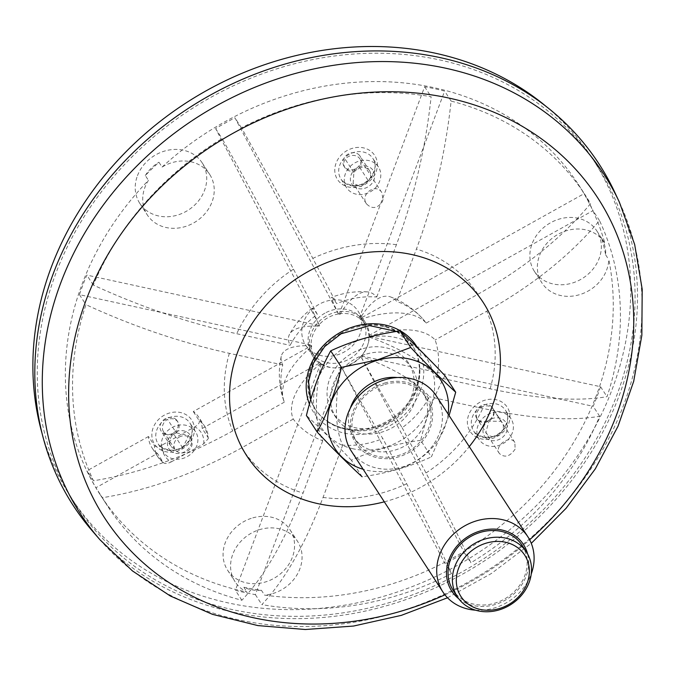 <?xml version="1.0" encoding="UTF-8"?>
<svg xmlns="http://www.w3.org/2000/svg" width="676" height="676" viewBox="0 0 676 676"><rect width="100%" height="100%" fill="white"/><g stroke="black" fill="none" stroke-linecap="round" stroke-linejoin="round"><path stroke-width="0.51" stroke-dasharray="3.38 2.54" d="M361.525 317.982A31.223 26.93 -33 0 1 365.488 322.613A31.223 26.93 -33 0 1 353.979 362.209A31.223 26.93 -33 0 1 313.123 356.641A31.223 26.93 -33 0 1 321.768 319.114A31.223 26.93 -33 0 1 361.525 317.982M162.071 167.073A285.002 245.81 -33 0 1 214.917 127.527A285.002 245.81 -33 0 1 578.267 184.311A285.002 245.81 -33 0 1 604.919 243.411A37.188 32.076 147 0 0 604.302 242.397A37.188 32.076 147 0 0 555.63 235.772A37.188 32.076 147 0 0 541.932 282.94A37.188 32.076 147 0 0 546.647 288.458A37.188 32.076 147 0 0 585.213 292.539A37.188 32.076 147 0 0 608.822 259.711A285.002 245.81 -33 0 1 264.553 595.117A37.188 32.076 147 0 0 296.713 575.293A37.188 32.076 147 0 0 297.508 541.29A37.188 32.076 147 0 0 258.747 529.908A37.188 32.076 147 0 0 235.147 581.833A37.188 32.076 147 0 0 247.027 592.1A285.002 245.81 -33 0 1 100.344 494.942A285.002 245.81 -33 0 1 148.441 180.348A37.188 32.076 147 0 0 144.427 188.781A37.188 32.076 147 0 0 147.292 214.917A37.188 32.076 147 0 0 195.956 221.542A37.188 32.076 147 0 0 209.661 174.374A37.188 32.076 147 0 0 162.071 167.073L158.928 162.24A285.002 245.81 147 0 0 145.298 175.515L148.441 180.348M539.135 276.898A37.188 32.076 147 0 0 586.498 275.555A37.188 32.076 147 0 0 596.79 230.846A37.188 32.076 147 0 0 548.126 224.221A37.188 32.076 147 0 0 534.42 271.38A37.188 32.076 147 0 0 539.135 276.898M601.775 238.569A37.188 32.076 -33 0 1 605.679 254.869A285.002 245.81 147 0 0 601.775 238.569L604.919 243.411M605.679 254.869L608.822 259.711M136.924 177.222A37.188 32.076 147 0 0 139.78 203.358A37.188 32.076 147 0 0 188.452 209.991A37.188 32.076 147 0 0 202.149 162.823A37.188 32.076 147 0 0 167.378 150.342A37.188 32.076 147 0 0 136.924 177.222M145.298 175.515A37.188 32.076 -33 0 1 158.928 162.24M251.235 518.357A37.188 32.076 147 0 0 227.635 570.274A37.188 32.076 147 0 0 276.298 576.907A37.188 32.076 147 0 0 290.004 529.739A37.188 32.076 147 0 0 251.235 518.357M261.409 590.283A37.188 32.076 -33 0 1 243.875 587.258A285.002 245.81 147 0 0 261.409 590.283L264.553 595.117M243.875 587.258L247.027 592.1M545.811 106.174A310.968 268.211 -33 0 1 553.086 112.469A310.968 268.211 -33 0 1 592.522 158.606A310.968 268.211 -33 0 1 477.966 552.951A310.968 268.211 -33 0 1 71.064 497.536A310.968 268.211 -33 0 1 42.115 433.561M354.013 306.422A31.223 26.93 -33 0 1 357.976 311.053A31.223 26.93 -33 0 1 346.475 350.65A31.223 26.93 -33 0 1 305.62 345.09A31.223 26.93 -33 0 1 314.255 307.555A31.223 26.93 -33 0 1 354.013 306.422M439.493 59.877A310.968 268.211 -33 0 1 557.455 119.187A310.968 268.211 -33 0 1 596.891 165.324A310.968 268.211 -33 0 1 482.326 559.669A310.968 268.211 -33 0 1 75.433 504.254A310.968 268.211 -33 0 1 108.785 182.461A310.968 268.211 -33 0 1 439.493 59.877M175.904 419.365A9.498 8.196 -33 0 1 177.104 420.776A9.498 8.196 -33 0 1 173.605 432.826A9.498 8.196 -33 0 1 161.175 431.127A9.498 8.196 -33 0 1 163.803 419.712A9.498 8.196 -33 0 1 175.904 419.365M491.427 406.529A9.498 8.196 -33 0 1 492.627 407.941A9.498 8.196 -33 0 1 489.128 419.982A9.498 8.196 -33 0 1 476.698 418.292A9.498 8.196 -33 0 1 479.326 406.876A9.498 8.196 -33 0 1 491.427 406.529M358.821 154.677A9.498 8.196 -33 0 1 360.029 156.088A9.498 8.196 -33 0 1 356.522 168.138A9.498 8.196 -33 0 1 344.092 166.448A9.498 8.196 -33 0 1 346.729 155.024A9.498 8.196 -33 0 1 358.821 154.677M486.128 438.023A12.667 10.926 -33 0 1 486.957 421.858A12.667 10.926 -33 0 1 504.161 420.455A12.667 10.926 -33 0 1 503.324 436.62A12.667 10.926 -33 0 1 486.128 438.023M508.665 416.061A19.004 16.385 -33 0 1 511.073 418.883A19.004 16.385 -33 0 1 504.076 442.974A19.004 16.385 -33 0 1 479.216 439.594A19.004 16.385 -33 0 1 484.472 416.754A19.004 16.385 -33 0 1 508.665 416.061M486.94 433.907L485.774 432.564L488.976 421.19L501.009 421.292A9.498 8.196 -33 0 1 501.034 421.309A9.498 8.196 -33 0 1 502.234 422.72A9.498 8.196 -33 0 1 499.234 434.423A9.498 8.196 -33 0 1 486.94 433.907L478.202 420.472A9.498 8.196 147 0 0 493.472 415.833A9.498 8.196 147 0 0 492.914 408.684A9.498 8.196 147 0 0 492.272 407.856A9.498 8.196 147 0 0 480.188 408.228A9.498 8.196 147 0 0 477.569 419.635A9.498 8.196 147 0 0 478.202 420.472M501.009 421.292L492.272 407.856M170.606 450.858A12.667 10.926 -33 0 1 176.335 431.55A12.667 10.926 -33 0 1 190.7 435.952A12.667 10.926 -33 0 1 186.322 450.715A12.667 10.926 -33 0 1 170.606 450.858M193.142 428.905A19.004 16.385 -33 0 1 195.55 431.719A19.004 16.385 -33 0 1 188.553 455.818A19.004 16.385 -33 0 1 163.693 452.43A19.004 16.385 -33 0 1 168.949 429.59A19.004 16.385 -33 0 1 193.142 428.905M176.284 432.834L188.663 435.538L182.714 447.909A9.498 8.196 -33 0 1 170.783 445.907A9.498 8.196 -33 0 1 176.284 432.834L167.547 419.399A9.498 8.196 147 0 0 163.55 431.753A9.498 8.196 147 0 0 173.986 434.474A9.498 8.196 147 0 0 177.982 422.12A9.498 8.196 147 0 0 176.774 420.709A9.498 8.196 147 0 0 167.547 419.399M182.714 447.909L173.986 434.474M353.523 186.17A12.667 10.926 -33 0 1 354.359 170.014A12.667 10.926 -33 0 1 371.555 168.611A12.667 10.926 -33 0 1 370.727 184.768A12.667 10.926 -33 0 1 353.523 186.17M376.059 164.217A19.004 16.385 -33 0 1 378.467 167.031A19.004 16.385 -33 0 1 371.47 191.131A19.004 16.385 -33 0 1 346.611 187.742A19.004 16.385 -33 0 1 351.866 164.91A19.004 16.385 -33 0 1 376.059 164.217M368.437 180.914L360.933 186.61L353.151 183.323L353.878 172.591A9.498 8.196 -33 0 1 368.428 169.456A9.498 8.196 -33 0 1 369.628 170.867A9.498 8.196 -33 0 1 368.437 180.914L359.7 167.479A9.498 8.196 147 0 0 359.877 158.843A9.498 8.196 147 0 0 345.14 159.147A9.498 8.196 147 0 0 344.971 167.792A9.498 8.196 147 0 0 359.7 167.479M353.878 172.591L345.14 159.147M324.919 313.157A30.082 25.95 147 0 0 311.813 352.526A30.082 25.95 147 0 0 351.174 357.891A30.082 25.95 147 0 0 362.26 319.74A30.082 25.95 147 0 0 324.919 313.157M311.129 345.842A30.082 25.95 147 0 0 314.779 357.097A30.082 25.95 147 0 0 320.061 362.775L320.585 363.578A30.082 25.95 147 0 0 321.235 364.06L320.711 363.257A30.082 25.95 147 0 0 340.704 367.6L341.228 368.403A30.082 25.95 147 0 0 342.115 368.251L341.6 367.448A30.082 25.95 147 0 0 360.942 356.666L361.466 357.469A30.082 25.95 147 0 0 362.066 356.784L361.55 355.982A30.082 25.95 147 0 0 368.91 336.386L369.434 337.189A30.082 25.95 147 0 0 369.4 336.361L368.876 335.558A30.082 25.95 147 0 0 365.226 324.303A30.082 25.95 147 0 0 359.945 318.633L360.469 319.435A30.082 25.95 147 0 0 359.818 318.954L359.294 318.151A30.082 25.95 147 0 0 339.301 313.808L339.825 314.61A30.082 25.95 147 0 0 338.938 314.754L338.414 313.951A30.082 25.95 147 0 0 327.885 317.728A30.082 25.95 147 0 0 319.064 324.733L319.587 325.536A30.082 25.95 147 0 0 318.988 326.221L318.464 325.418A30.082 25.95 147 0 0 311.095 345.014L311.619 345.825A30.082 25.95 147 0 0 311.653 346.644L311.129 345.842L193.277 411.549A27.944 24.099 -33 0 1 198.786 417.261A27.944 24.099 -33 0 1 202.209 428.474L208.166 437.642A27.944 24.099 147 0 0 204.744 426.429A27.944 24.099 147 0 0 199.234 420.717L193.277 411.549M339.825 314.61A81.585 31.392 102.3 0 1 367.22 291.88A81.585 31.392 102.3 0 1 376.752 297.034A82.041 70.76 147 0 0 336.673 303.592A81.585 3.236 -119.1 0 0 331.629 297.364A81.585 3.236 -119.1 0 0 338.938 314.754M360.469 319.435A81.585 41.16 152.2 0 1 426.218 323.052A82.041 70.76 147 0 0 422.221 318.244A82.041 70.76 147 0 0 396.744 301.378A81.585 31.392 -77.7 0 0 390.694 296.975A81.585 31.392 -77.7 0 0 359.818 318.954M426.218 323.052L477.881 294.254C524.373 268.068 561.933 237.867 590.57 203.653A285.002 245.81 147 0 0 585.45 195.364A285.002 245.81 147 0 0 451.12 101.079C445.594 152.353 434.026 201.676 416.416 249.047L396.744 301.378M369.434 337.189A81.585 26.812 -159.4 0 1 436.738 377.2A82.041 70.76 147 0 0 435.15 339.977A81.585 41.16 -27.8 0 0 369.4 336.361M436.738 377.2L490.125 388.801C538.18 399.068 577.152 401.705 607.031 396.694A285.002 245.81 147 0 0 599.494 220.579C570.823 254.827 533.263 285.027 486.805 311.18L435.15 339.977M361.466 357.469A81.585 3.236 -119.1 0 0 402.152 427.747A82.041 70.76 147 0 0 429.37 396.795A81.585 26.812 20.6 0 0 362.066 356.784M341.228 368.403A81.585 31.392 -77.7 0 0 342.724 445.095A82.041 70.76 147 0 0 382.81 438.538A81.585 3.236 60.9 0 1 342.115 368.251M342.724 445.095L323.052 497.426C305.18 544.459 284.782 580.185 261.849 604.614A285.002 245.81 147 0 0 451.526 573.561C442.983 554.252 428.026 524.314 406.656 483.746L382.81 438.538M320.585 363.578A81.585 41.16 -27.8 0 0 293.266 419.078A82.041 70.76 147 0 0 322.731 440.752A81.585 31.392 102.3 0 1 321.235 364.06M293.266 419.078L241.602 447.875C194.857 473.673 148.458 490.277 102.406 497.705A285.002 245.81 147 0 0 107.526 505.994A285.002 245.81 147 0 0 241.856 600.271C264.806 575.808 285.204 540.073 303.059 493.083L322.731 440.752M202.209 428.474L320.061 362.775M157.44 453.435A27.944 24.099 -33 0 1 151.931 447.715A27.944 24.099 -33 0 1 148.509 436.502L154.466 445.67A27.944 24.099 147 0 0 157.888 456.883A27.944 24.099 147 0 0 163.398 462.604L157.44 453.435L95.924 487.726L102.406 497.705M311.619 345.825A81.585 26.812 20.6 0 0 281.25 356.337A81.585 26.812 20.6 0 0 282.745 364.93A82.041 70.76 147 0 0 284.334 402.152A81.585 41.16 152.2 0 1 283.743 400.606A81.585 41.16 152.2 0 1 311.653 346.644M282.745 364.93L229.35 353.328C181.05 342.664 133.24 326.449 85.945 304.665A285.002 245.81 147 0 0 93.482 480.771C139.577 473.335 185.976 456.731 232.671 430.95L284.334 402.152M319.587 325.536A81.585 3.236 60.9 0 1 312.244 308.163A81.585 3.236 60.9 0 1 317.323 314.382A82.041 70.76 147 0 0 290.105 345.335A81.585 26.812 -159.4 0 1 289.505 334.366A81.585 26.812 -159.4 0 1 318.988 326.221M317.323 314.382L293.477 269.175C271.837 228.184 248.041 184.649 222.1 138.58A285.002 245.81 147 0 0 93.313 285.069C140.659 306.862 188.46 323.086 236.718 333.733L290.105 345.335M402.152 427.747L425.998 472.955C447.385 513.557 462.35 543.496 470.876 562.77A285.002 245.81 147 0 0 599.663 416.289C569.741 421.292 530.778 418.664 482.765 408.397L429.37 396.795M376.752 297.034L396.423 244.704C414.05 197.282 425.618 147.959 431.127 96.736A285.002 245.81 147 0 0 241.45 127.789C267.417 173.909 291.212 217.444 312.827 258.384L336.673 303.592M199.234 420.717C199.843 422.703 198.364 424.748 194.789 426.852L162.409 444.901A21.607 18.641 147 0 0 171.341 461.835C167.656 463.77 165.012 464.032 163.398 462.604L157.888 456.883L151.931 447.715M162.409 444.901C158.733 446.844 156.088 447.098 154.466 445.67M171.341 461.835L203.713 443.786L208.402 438.479L208.166 437.642M338.414 313.951L234.961 117.818A285.002 245.81 147 0 0 215.619 128.601L319.064 324.733M215.619 128.601L222.1 138.58M241.45 127.789L234.961 117.818M359.294 318.151L444.631 91.108A285.002 245.81 147 0 0 424.638 86.765L339.301 313.808M424.638 86.765L431.127 96.736M451.12 101.079L444.631 91.108M368.876 335.558L593.013 210.608A285.002 245.81 147 0 0 584.081 193.674L359.945 318.633M584.081 193.674L590.57 203.653M599.494 220.579L593.013 210.608M361.55 355.982L593.182 406.31A285.002 245.81 147 0 0 600.55 386.714L368.91 336.386M600.55 386.714L607.031 396.694M599.663 416.289L593.182 406.31M341.6 367.448L445.045 563.581A285.002 245.81 147 0 0 464.387 552.799L360.942 356.666M464.387 552.799L470.876 562.77M451.526 573.561L445.045 563.581M320.711 363.257L235.375 590.292A285.002 245.81 147 0 0 255.367 594.635L340.704 367.6M255.367 594.635L261.849 604.614M241.856 600.271L235.375 590.292M148.509 436.502L86.993 470.8A285.002 245.81 147 0 0 95.924 487.726M179.233 437.085A9.498 8.196 -33 0 1 191.029 439.163A9.498 8.196 -33 0 1 185.528 452.236A9.498 8.196 -33 0 1 175.101 449.523A9.498 8.196 -33 0 1 179.233 437.085M93.482 480.771L86.993 470.8M318.464 325.418L86.824 275.09A285.002 245.81 147 0 0 79.464 294.685L311.095 345.014M79.464 294.685L85.945 304.665M93.313 285.069L86.824 275.09M383.064 199.428L382.16 202.039C377.14 208.656 371.918 209.264 366.468 203.848C359.691 194.654 375.755 182.351 381.796 192.567L383.064 199.428M515.112 449.126C510.042 456.587 504.811 458.066 499.403 453.545C493.708 445.805 510.405 434.288 514.867 442.476L515.112 449.126M92.747 531.437A313.495 270.4 147 0 0 483.517 561.502A313.495 270.4 147 0 0 614.704 192.178M340.231 332.693A58.018 50.041 -33 0 1 382.878 325.705A58.018 50.041 -33 0 1 412.242 345.385A58.018 50.041 -33 0 1 419.044 364.347A58.018 50.041 -33 0 1 390.872 418.959A58.018 50.041 -33 0 1 329.525 422.534A58.018 50.041 -33 0 1 314.948 408.617A58.018 50.041 -33 0 1 340.231 332.693M363.181 348.613A45.292 39.064 -33 0 1 385.624 347.692A45.292 39.064 -33 0 1 408.549 363.046A45.292 39.064 -33 0 1 391.869 420.489A45.292 39.064 -33 0 1 332.6 412.419A45.292 39.064 -33 0 1 363.181 348.613M475.566 610.183A50.666 43.703 147 0 0 493.683 608.172A50.666 43.703 147 0 0 531.235 574M458.683 598.699A42.749 36.876 147 0 0 494.57 604.69A42.749 36.876 147 0 0 527.593 553.914M384.56 383.064A42.749 36.876 -33 0 1 430.088 428.356A42.749 36.876 -33 0 1 359.953 448.518A42.749 36.876 -33 0 1 384.56 383.064M436.197 395.73A50.666 43.703 -33 0 1 417.531 459.976A50.666 43.703 -33 0 1 351.233 450.951M444.952 375.679C434.829 394.032 426.725 415.579 420.658 440.329L431.398 456.858L449.084 415.546M420.658 440.329C395.468 443.828 372.375 450.469 351.376 460.246L362.125 476.774C387.213 473.301 410.307 466.668 431.398 456.858M351.376 460.246C334.375 442.214 319.385 427.3 306.405 415.503M353.134 448.805A62.995 54.333 -33 0 1 313.765 395.595A62.995 54.333 -33 0 1 363.789 338.701A62.995 54.333 -33 0 1 434.372 390.618A62.995 54.333 -33 0 1 353.134 448.805M366.679 353.987A45.292 39.064 -33 0 1 412.047 368.42A45.292 39.064 -33 0 1 395.359 425.863A45.292 39.064 -33 0 1 336.09 417.793A45.292 39.064 -33 0 1 366.679 353.987M448.12 414.067A62.995 54.333 -33 0 1 363.156 469.288M397.463 377.538A41.168 35.507 -33 0 1 422.559 392.173A41.168 35.507 -33 0 1 407.391 444.377A41.168 35.507 -33 0 1 353.523 437.042A41.168 35.507 -33 0 1 350.337 408.16M384.813 384.424A41.168 35.507 -33 0 1 426.049 397.547A41.168 35.507 -33 0 1 410.881 449.751A41.168 35.507 -33 0 1 357.021 442.417A41.168 35.507 -33 0 1 384.813 384.424M522.109 545.338A41.168 35.507 -33 0 1 506.941 597.542A41.168 35.507 -33 0 1 453.081 590.207M157.381 447.504A22.164 19.122 -33 0 1 168.645 413.264A22.164 19.122 -33 0 1 193.446 435.631A22.164 19.122 -33 0 1 157.381 447.504M472.904 434.668A22.164 19.122 -33 0 1 484.16 400.429A22.164 19.122 -33 0 1 508.969 422.796A22.164 19.122 -33 0 1 472.904 434.668M340.307 182.816A22.164 19.122 -33 0 1 351.562 148.585A22.164 19.122 -33 0 1 376.371 170.944A22.164 19.122 -33 0 1 340.307 182.816M476.031 433.815A19.004 16.385 -33 0 1 473.623 430.992A19.004 16.385 -33 0 1 478.878 408.152A19.004 16.385 -33 0 1 503.079 407.467A19.004 16.385 -33 0 1 505.487 410.281A19.004 16.385 -33 0 1 500.223 433.122A19.004 16.385 -33 0 1 476.031 433.815M160.508 446.65A19.004 16.385 -33 0 1 158.099 443.828A19.004 16.385 -33 0 1 163.355 420.996A19.004 16.385 -33 0 1 187.556 420.303A19.004 16.385 -33 0 1 189.964 423.125A19.004 16.385 -33 0 1 184.7 445.957A19.004 16.385 -33 0 1 160.508 446.65M343.433 181.962A19.004 16.385 -33 0 1 341.017 179.148A19.004 16.385 -33 0 1 346.281 156.308A19.004 16.385 -33 0 1 370.473 155.615A19.004 16.385 -33 0 1 372.882 158.438A19.004 16.385 -33 0 1 367.626 181.278A19.004 16.385 -33 0 1 343.433 181.962M477.881 294.254A140.912 121.545 147 0 0 416.416 249.047M490.125 388.801A140.912 121.545 147 0 0 486.805 311.18M323.052 497.426A140.912 121.545 147 0 0 406.656 483.746M241.602 447.875A140.912 121.545 147 0 0 303.059 493.083M229.35 353.328A140.912 121.545 147 0 0 232.671 430.95M293.477 269.175A140.912 121.545 147 0 0 236.718 333.733M425.998 472.955A140.912 121.545 147 0 0 482.765 408.397M396.423 244.704A140.912 121.545 147 0 0 312.827 258.384M203.713 443.786A21.607 18.641 147 0 0 194.789 426.852M384.306 501.829A140.912 121.545 147 0 0 469.271 446.608M309.431 404.121A61.161 52.753 147 0 0 388.252 426.581A61.161 52.753 147 0 0 417.117 347.16M444.943 594.829A293.942 253.525 147 0 0 529.638 539.786M99.938 539.727A311.974 269.082 147 0 0 488.816 569.648A311.974 269.082 147 0 0 619.36 202.124M340.746 333.479A58.018 50.041 147 0 0 315.464 409.411A58.018 50.041 147 0 0 391.387 419.754A58.018 50.041 147 0 0 412.757 346.171A58.018 50.041 147 0 0 340.746 333.479M534.42 271.38L541.932 282.94M596.79 230.846L604.302 242.397M139.78 203.358L147.292 214.917M202.149 162.823L209.661 174.374M227.635 570.274L235.147 581.833M290.004 529.739L297.508 541.29M365.488 322.613L357.976 311.053M313.123 356.641L305.62 345.09M596.891 165.324L592.522 158.606M75.433 504.254L71.064 497.536M502.234 422.72L492.627 407.941M477.569 419.635L476.698 418.292M511.073 418.883L505.487 410.281C509.163 414.963 508.394 421.418 503.189 429.64C495.043 438.318 485.951 439.653 475.904 433.654L473.623 430.992L479.216 439.594M177.982 422.12L177.104 420.776M170.783 445.907L161.175 431.127M195.55 431.719L189.964 423.125C193.64 427.807 192.871 434.254 187.666 442.484C179.52 451.154 170.428 452.498 160.381 446.498L158.099 443.828L163.693 452.43M369.628 170.867L360.029 156.088M344.971 167.792L344.092 166.448M378.467 167.031L372.882 158.438C376.557 163.119 375.797 169.575 370.583 177.796C362.446 186.475 353.345 187.81 343.298 181.81L341.017 179.148L346.611 187.742M367.22 291.88A82.337 82.337 0 0 0 331.629 297.364M422.221 318.244A82.337 82.337 0 0 0 390.694 296.975M208.411 438.479L204.744 426.429L198.786 417.261M281.25 356.337A82.337 82.337 0 0 0 283.743 400.606M311.813 352.526L314.779 357.097M362.26 319.74L365.226 324.303M312.244 308.163A82.337 82.337 0 0 0 289.505 334.366M191.029 439.163L188.672 435.538M175.101 449.523L163.55 431.753M100.344 494.942L107.526 505.994M578.267 184.311L585.45 195.364M381.796 192.567L359.877 158.843M366.468 203.848L353.134 183.331M514.867 442.476L492.914 408.684M499.403 453.545L485.774 432.572M447.52 597.778L491.334 573.527L531.285 543.335M314.948 408.617L310.74 399.575M412.242 345.385L396.567 331.451M329.525 422.534A59.53 59.53 0 0 0 419.044 364.347M412.047 368.42L408.549 363.046M336.09 417.793L332.6 412.419M426.049 397.547L422.559 392.173M357.021 442.417L353.523 437.042"/><path stroke-width="1.01" d="M42.115 433.561A310.968 268.211 -33 0 1 185.63 103.191A310.968 268.211 -33 0 1 545.811 106.174M531.285 543.335L566.133 508.242L595.294 468.89L618.016 426.252L633.691 381.357L641.845 335.313L642.2 289.277L634.663 244.467L619.36 202.124L614.704 192.178A313.495 270.4 147 0 0 209.881 95.367A313.495 270.4 147 0 0 92.747 531.437L99.938 539.727L132.428 570.907L170.31 595.987L212.526 614.357L257.919 625.596L305.315 629.508L353.506 626.052L401.307 615.371L447.52 597.778M498.677 610.039A41.168 35.507 147 0 0 526.477 552.055A41.168 35.507 147 0 0 485.241 538.941A41.168 35.507 147 0 0 457.441 596.925A41.168 35.507 147 0 0 498.677 610.039M499.032 608.653A38 32.778 147 0 0 520.909 550.467A38 32.778 147 0 0 458.556 568.389A38 32.778 147 0 0 499.032 608.653M531.235 574A50.666 43.703 147 0 0 527.888 536.803A50.666 43.703 147 0 0 477.138 520.655A50.666 43.703 147 0 0 442.932 592.024A50.666 43.703 147 0 0 475.566 610.183M527.593 553.914A42.749 36.876 147 0 0 467.496 536.854A42.749 36.876 147 0 0 458.683 598.699M442.932 592.024L351.233 450.951A50.666 43.703 -33 0 1 385.447 379.582A50.666 43.703 -33 0 1 436.197 395.73L527.888 536.803M455.7 392.207C442.788 380.478 427.798 365.564 410.729 347.472L399.981 330.936C412.892 342.664 427.883 357.579 444.952 375.679L455.7 392.207L449.084 415.546M317.154 432.04C327.319 413.594 335.423 392.038 341.456 367.389L330.708 350.852C320.542 369.299 312.439 390.846 306.405 415.503L317.154 432.04C334.155 450.072 349.154 464.978 362.125 476.774M341.456 367.389L377.647 359.826L410.729 347.472M330.708 350.852C351.706 341.076 374.791 334.443 399.981 330.936M363.156 469.288A62.995 54.333 -33 0 1 327.97 415.081A62.995 54.333 -33 0 1 377.757 360.198A62.995 54.333 -33 0 1 448.12 414.067M350.337 408.16A41.168 35.507 -33 0 1 381.323 379.05A41.168 35.507 -33 0 1 397.463 377.538M457.441 596.925L453.081 590.207A41.168 35.507 -33 0 1 480.873 532.223A41.168 35.507 -33 0 1 522.109 545.338L526.477 552.055M469.271 446.608A140.912 121.545 147 0 0 472.355 288.449A140.912 121.545 147 0 0 308.214 271.507A140.912 121.545 147 0 0 235.096 431.465A140.912 121.545 147 0 0 384.306 501.829M417.117 347.16A61.161 52.753 147 0 0 340.341 332.415A61.161 52.753 147 0 0 309.431 404.121M529.638 539.786A293.942 253.525 147 0 0 590.866 187.886A293.942 253.525 147 0 0 232.781 133.417A293.942 253.525 147 0 0 89.359 490.193A293.942 253.525 147 0 0 444.943 594.829M619.36 202.124A311.974 269.082 147 0 0 216.506 105.777A311.974 269.082 147 0 0 99.938 539.727M310.74 399.575L308.594 381.686L313.427 363.215L324.7 346.543L341.008 333.826L369.578 325.604L396.567 331.451"/></g></svg>
